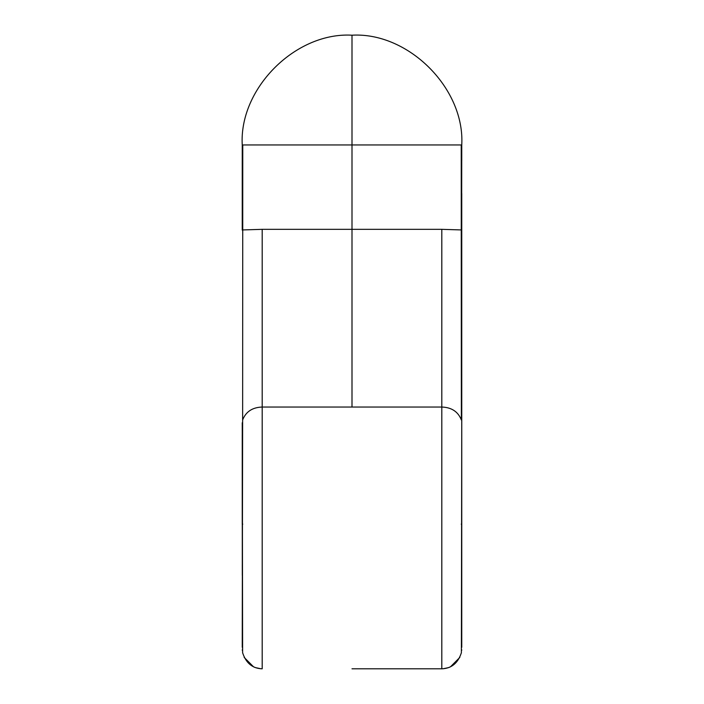 <?xml version="1.0" encoding="UTF-8"?>
<svg xmlns="http://www.w3.org/2000/svg" width="704" height="704" viewBox="0 0 704 704"><rect width="100%" height="100%" fill="white"/><g stroke="black" fill="none" stroke-linecap="round" stroke-linejoin="round"><path stroke-width="1.06" d="M262.196 229.337L262.196 407.044L352 407.044L352 229.337L262.196 229.337L242.739 229.935A19.941 0.774 180 0 0 242.246 230.111L242.246 144.954L352 144.954L352 35.2L352 229.337L441.804 229.337L461.243 229.935A19.941 0.774 0 0 1 461.754 230.111L461.754 647.302M242.246 160.433L242.246 144.954C239.017 88.493 295.539 31.979 352 35.2L352 49.773M242.774 144.954L242.634 419.998C245.872 411.708 252.393 407.387 262.196 407.044L262.196 668.8C252.507 668.457 245.978 663.098 242.616 652.705L242.282 618.922L242.246 647.302M461.754 160.67L461.754 144.954L352 144.954M461.243 144.954L461.261 229.935L461.226 144.954M352 407.044L441.804 407.044C451.607 407.387 458.128 411.708 461.366 419.998L461.754 144.954C464.983 88.493 408.461 31.979 352 35.2M242.739 229.935L242.757 144.954M441.804 229.337L441.804 668.8C451.493 668.457 458.022 663.098 461.384 652.705L461.745 422.708M242.308 575.168L242.246 434.861L242.246 524.146L242.757 524.146M242.29 564.661L242.308 575.458M242.264 633.767L242.246 647.108M242.634 419.998L242.282 618.922M242.246 423.192L242.616 652.705L242.255 422.708M461.243 229.935L461.366 419.998M461.754 434.852L461.754 524.146L461.243 524.146M461.692 575.168L461.71 564.661M352 668.8L441.804 668.8L352 668.8M461.736 633.767L461.754 647.108M461.754 193.477L461.718 618.922M242.264 649.818L242.299 650.346M244.182 657.422L253.546 666.829M254.126 667.093L254.954 667.436M255.358 667.594L260.788 668.747M461.754 434.826L461.692 575.458M461.736 649.818L461.701 650.346M459.818 657.422L450.454 666.829M449.874 667.093L449.046 667.436M448.642 667.594L443.212 668.747M242.246 193.477L242.246 230.058"/></g></svg>
